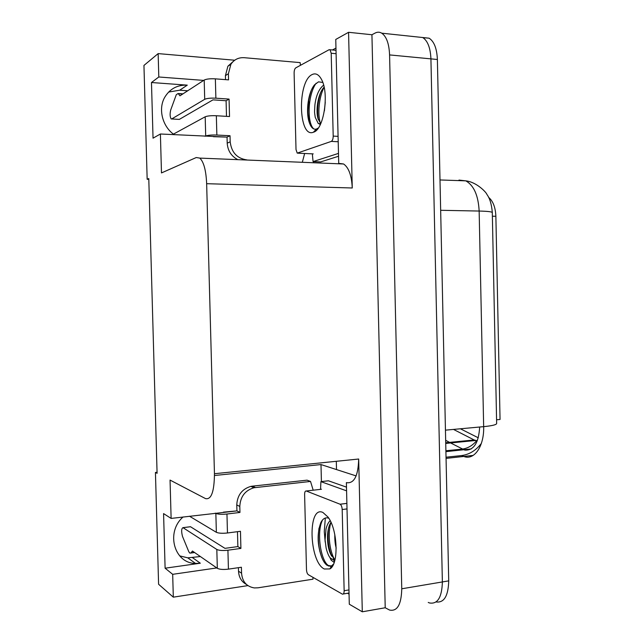 <?xml version="1.0" encoding="UTF-8"?>
<svg xmlns="http://www.w3.org/2000/svg" width="644" height="644" viewBox="0 0 644 644"><rect width="100%" height="100%" fill="white"/><g stroke="black" fill="none" stroke-linecap="round" stroke-linejoin="round"><path stroke-width="0.97" d="M235.712 511.038L171.119 518.42L170.048 480.078L205.508 498.601C211.304 499.921 214.283 491.63 214.452 473.718L206.652 183.693C206.056 170.418 203.77 161.894 199.793 158.102L196.259 157.53L161.483 172.93L160.396 134L225.344 137.011M200.397 556.553L187.782 557.841L179.652 555.861M157.055 472.285L155.437 472.438L158.593 584.253L173.317 597.165L172.681 574.319L165.106 568.201L200.316 563.218L195.494 563.428C174.073 563.363 165.58 532.097 183.089 516.979M416.869 36.901L422.73 37.521C427.713 40.83 430.442 47.946 430.925 58.87L442.372 581.943C441.913 597.399 437.614 604.402 429.476 602.953L428.236 602.43M313.588 162.763L313.556 161.62M321.412 481.575L320.994 464.566L356.132 475.916M206.652 183.693L352.26 187.992L348.565 32.297L335.757 39.453L338.728 163.471M346.383 482.598L349.298 604.217L362.298 611.8L358.676 459.019C358.225 475.787 354.208 483.676 346.633 482.686L346.383 482.598M352.26 187.992C351.656 175.587 348.766 167.593 343.598 163.987L338.977 163.399M385.217 607.759L371.934 34.744L375.066 33.086C377.384 31.878 379.614 31.91 381.755 33.182C386.497 36.515 389.105 43.768 389.58 54.917L401.759 588.785C401.357 604.547 397.292 611.631 389.572 610.053L385.217 607.759L362.298 611.8M173.317 597.165L247.9 585.605M203.657 80.403L158.802 76.99L158.15 53.605L143.95 65.422L147.162 179.265L148.796 179.322M158.15 53.605L234.722 60.222M348.565 32.297L371.934 34.744M168.623 92.052L179.684 90.216L187.694 90.78M214.484 475.505L320.994 464.566M172.681 574.319L216.778 567.936M174.186 134.701C162.441 126.594 157.949 109.053 164.703 97.341C169.831 88.832 177.35 84.767 187.275 85.145L151.477 82.521L153.039 138.178L160.396 134M151.477 82.521L158.802 76.99M155.437 472.438L157.088 473.3L148.78 178.557L147.162 179.265M165.106 568.201L163.576 513.59L171.119 518.42M488.595 197.33C493.063 201.113 495.486 207.432 495.872 216.279L500.05 419.477L496.572 419.783M453.505 429.419L474.153 439.965L477.293 440.818M381.755 33.182L422.73 37.521C427.713 40.83 430.442 47.946 430.925 58.87L442.372 581.943C441.913 597.399 437.614 604.402 429.476 602.953M336.506 469.573L336.305 461.297M460.396 428.783L478.291 437.807M422.963 37.658L429.137 38.197C434.153 41.498 436.906 48.598 437.381 59.49L448.723 580.872C448.296 595.982 444.078 603.009 436.085 601.955M325.325 518.034L324.278 531.678L325.204 542.087M313 577.37L312.952 579.197L258.011 587.811L254.372 587.932C246.612 586.636 242.345 581.733 241.564 573.224L241.403 567.243L228.427 569.135L227.92 550.201C222.776 550.773 219.073 550.523 216.819 549.461L183.017 527.678L190.527 526.744L224.965 548.35L237.869 546.587L240.912 548.422L240.462 531.292L227.461 532.982L226.962 514.017L239.962 512.447L239.801 506.442C240.349 496.653 245.074 490.422 253.969 487.741L310.529 481.438L307.059 480.166L252.271 486.164L250.846 486.389L253.969 487.741M227.92 550.201L240.912 548.422M237.869 546.587L237.475 531.678M246.443 584.446C241.516 581.774 238.876 577.362 238.522 571.204L238.425 567.678M223.452 512.141L236.928 510.885L236.767 504.936C237.314 495.22 242.007 489.038 250.846 486.389M236.928 510.885L239.962 512.447M349.056 594.122L347.543 593.269M346.488 487.146L328.44 480.794L320.913 481.632L320.551 489.36M346.577 490.849L320.913 481.632M313.193 490.197L310.529 481.438M319.81 551.449L319.794 550.668M226.962 514.017C221.802 514.516 218.107 514.323 215.853 513.421L215.305 513.123M189.481 516.214L216.36 532.306C218.614 533.288 222.317 533.514 227.461 532.982M194.399 552.391L191.059 552.85L192.451 551.039L217.326 568.314C219.588 569.465 223.283 569.739 228.427 569.135M190.527 526.744L189.9 526.792M191.059 552.85L189.932 553.172L188.877 551.876L182.518 536.452C181.246 531.469 181.399 528.531 182.968 527.653L183.017 527.678M246.612 160.018L246.885 159.913C237.048 158.472 231.486 152.443 230.19 141.825L230.029 135.723L216.859 135.047L216.344 115.743C211.127 115.534 207.408 115.888 205.186 116.789L173.421 134.129M216.344 115.743L229.522 116.54L229.063 99.087L226.084 100.746L212.979 99.86L179.338 119.39L171.183 118.931C169.944 116.902 169.791 113.908 170.716 109.955L176.295 94.684L178.106 93.517L182.534 94.145M226.495 116.355L226.084 100.746M230.029 135.723L227.042 137.1L213.414 136.697M237.886 159.664C231.333 156.283 227.775 150.777 227.203 143.153L227.042 137.1M225.529 79.639L225.424 75.614L227.896 66.227L233.748 60.979M229.063 99.087L215.877 98.186L215.362 78.85L228.556 79.872L228.395 73.754L230.89 64.287C234.094 59.57 238.538 57.372 244.229 57.694L300.152 62.613L300.418 65.342M338.559 156.242L320.664 161.918L313.065 161.596L338.486 153.393M335.967 48.067L332.441 49.966M312.332 153.844L313.065 161.596M309.257 122.432L308.709 100.231M302.318 162.296L304.652 153.489M215.362 78.85C210.137 78.576 206.418 78.979 204.196 80.049L179.958 95.819L178.452 93.855M171.715 118.955L204.712 99.305C206.933 98.315 210.652 97.944 215.877 98.186M171.698 118.963L179.338 119.39M205.162 136.278L205.702 136.013C207.923 135.192 211.643 134.87 216.859 135.047M324.31 568.99C308.927 561.777 307.51 504.896 322.926 512.471L328.029 517.092C337.754 529.61 338.969 564.434 329.841 568.926L324.31 568.99M328.786 518.227C325.582 517.076 322.942 518.517 320.857 522.542C316.92 533.353 317.259 545.074 321.855 557.688C323.417 561.407 325.172 563.967 327.128 565.351L331.475 565.963L333.56 564.047M333.874 562.22L331.161 560.151L330.042 557.744L332.312 559.346L335.065 559.419M330.179 520.69C328.368 522.348 326.983 525.085 326.025 528.909L325.067 539.897L326.138 548.133C327.297 552.657 328.601 555.861 330.042 557.744M330.96 522.308L329.881 524.288C326.476 531.437 326.878 545.661 330.267 553.325L334.059 558.847L335.089 559.306M334.8 534.536C334.703 540.075 335.178 544.582 336.208 548.06M340.056 504.212L340.104 504.236C341.312 505.025 342.004 506.788 342.189 509.525L344.146 590.717C344.105 593.229 343.51 594.372 342.375 594.13L308.331 574.706C307.269 573.844 306.649 572.122 306.48 569.546L304.612 494.487C304.652 492 305.2 490.833 306.246 490.994L340.056 504.212L346.883 503.375M328.448 528.635C327.394 538.787 328.456 547.947 331.644 556.134M332.956 559.008L334.494 561.536M319.022 528.072C317.516 539.157 318.563 549.227 322.145 558.284L322.813 559.797M330.919 522.381C327.611 533.232 329.422 550.193 334.244 558.96M322.588 519.909C315.971 532.685 321.155 562.8 329.14 565.899L330.356 566.301M331.427 566.301L332.65 565.826M313.596 132.157L313.435 132.213C298.349 138.702 297.069 81.144 312.187 74.535C315.681 72.877 318.764 74.471 321.437 79.317C329.478 93.098 323.827 129.613 313.596 132.157M322.789 82.448L318.498 81.844L314.578 84.783C308.259 92.02 305.828 110.913 308.854 121.112C310.609 127.134 313.097 129.798 316.325 129.106L318.321 127.995M323.618 85.129C319.022 88.864 316.115 95.401 314.916 104.747C314.377 113.811 314.433 111.412 315.254 117.425L318.305 123.576L320.575 124.018M324.101 87.109L323.385 87.954C317.758 94.829 315.681 110.486 317.967 118.52L320.736 123.68M325.268 102.179L324.415 110.808M329.092 49.725L330.01 49.741L331.201 53.251L333.198 136.093C333.141 138.927 332.505 140.69 331.298 141.398L297.222 153.127L296.015 149.553L294.115 73.086C294.147 70.454 294.686 68.723 295.725 67.894L329.092 49.725M320.293 124.606L319.464 124.059M320.591 92.696C317.742 101.921 316.977 110.905 318.305 119.655M311.261 90.369C307.687 101.285 306.898 111.589 308.903 121.273M315.681 129.903L317.395 129.211M324.125 87.238C318.861 97.107 317.46 114.519 320.414 123.415M316.132 83.221C307.325 95.521 307.075 124.002 313.942 129.009M315.665 129.927L316.679 129.999M474.153 439.965L445.72 442.758M200.316 563.218L192.516 557.648M401.759 588.785L448.723 580.872M389.58 54.917L437.381 59.49M214.452 473.718L358.676 459.019M495.872 216.279L492.378 216.223M187.275 85.145L179.684 90.216M451.194 443.257L464.743 450.1C473.718 450.671 478.693 442.975 479.667 427.012M446.034 457.208L461.611 455.566L464.888 456.838C474.982 459.703 484.272 445.415 483.66 426.65C492.676 425.756 497.007 424.621 496.645 423.245L492.306 212.753C492.62 211.836 488.241 211.264 479.152 211.047C478.315 195.446 473.855 185.375 465.781 180.851L458.979 180.07M461.611 455.566C469.299 454.551 475.884 450.502 481.358 443.418M445.439 430.16L483.66 426.65L479.152 211.047L440.657 210.29M445.889 450.768L462.118 449.11C467.641 448.425 472.471 445.632 476.616 440.746M445.664 440.295L449.568 442.38M238.522 571.204L241.564 573.224M239.801 506.442L236.767 504.936M255.402 487.516L252.271 486.164M215.853 513.421L216.36 532.306M216.819 549.461L217.326 568.314M227.203 143.153L230.19 141.825M228.395 73.754L225.424 75.614M204.196 80.049L204.712 99.305M205.186 116.789L205.702 136.013M342.189 509.525L347.011 508.921M306.246 490.994L321.461 489.255M344.146 590.717L348.959 589.92M331.201 53.251L336.096 53.71M297.85 153.183L313.234 153.884M331.298 141.398L338.213 141.752M333.198 136.093L338.084 136.359M475.514 440.496L445.729 443.434M195.494 563.428L187.782 557.841M199.793 158.102L343.598 163.987M473.139 455.405L446.059 458.399M445.914 451.645L471.223 448.949M439.997 179.958L465.781 180.851C476.496 181.978 486.292 192.266 486.936 194.48C489.851 198.408 491.638 204.406 492.306 212.464M429.137 38.197L422.73 37.521M194.609 552.536L190.89 553.043M190.487 526.72L182.968 527.653M227.896 66.227L230.89 64.287M182.968 93.855L178.106 93.517M331.708 565.826L329.841 568.926M332.312 559.346L334.389 559.04M340.104 504.236L346.883 503.399M343.292 593.977L349.032 593.027M328.351 566.02L329.14 565.899M330.267 553.325L331.571 556.005M322.145 558.284L321.847 557.696M316.325 129.106L313.435 132.213M318.305 123.576L320.72 123.72M330.01 49.741L336.015 50.312"/></g></svg>
